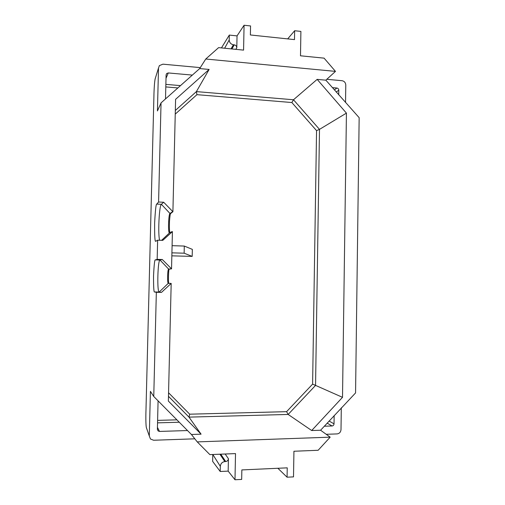 <?xml version="1.0" encoding="UTF-8"?>
<svg xmlns="http://www.w3.org/2000/svg" width="505" height="505" viewBox="0 0 505 505"><rect width="100%" height="100%" fill="white"/><g stroke="black" fill="none" stroke-linecap="round" stroke-linejoin="round"><path stroke-width="0.76" d="M146.014 408.772L153.88 97.414C153.924 93.191 154.322 82.062 155.212 78.647L155.83 76.653M146.008 409.056C145.825 413.639 145.661 425.04 146.406 427.754L149.297 435.973L150.414 391.35L153.754 396.482L156.342 292.313L154.543 291.966C153.855 292.591 153.52 287.269 153.533 275.995C154.082 264.702 154.688 259.336 155.344 259.905L157.162 259.368L157.636 240.203L155.717 241.283C154.902 241.996 154.543 235.949 154.631 223.128C155.294 210.396 155.994 204.052 156.733 204.083L158.583 202.019L161.044 102.881L157.434 110.955L158.513 68.011L159.378 65.618L162.907 64.173L200.296 67.62M194.835 438.82L153.589 440.246L150.471 439.015L149.297 435.973M341.304 407.832L341.008 429.648C340.724 432.147 339.417 433.568 337.087 433.915L326.205 434.294M359.156 117.671L355.564 392.928L320.587 430.235L311.692 430.525L342.51 397.328L346.43 113.126L317.159 79.38L325.851 80.175L359.156 117.671M326.817 79.298L342.062 80.705C344.328 81.172 345.572 82.612 345.78 85.023L345.54 102.477M197.253 441.894L330.182 437.166L318.131 450.277L293.935 451.249L293.512 476.878L287.074 477.193L287.231 467.845L241.857 469.921L241.668 479.422L234.989 479.75L235.513 453.591L209.865 454.62L197.253 441.894L191.42 434.489L153.754 396.482M187.513 430.544L159.523 431.428L158.134 430.961L157.39 429.288L158.084 400.856M165.507 98.923L166.101 74.866L166.644 73.541L168.285 72.941L192.342 75.093M161.044 102.881L199.683 68.579L205.762 59.016L218.608 47.628L243.574 50.121L244.073 25.25L250.556 25.951L250.379 34.965L294.491 39.611L294.642 30.729L300.898 31.411L300.494 55.796L324.084 58.151L335.478 71.388L205.762 59.016M158.583 202.019L163.689 202.252L172.906 211.715L175.595 99.327L209.12 69.444L199.683 68.579M163.689 202.252L161.366 204.291C159.157 205.522 157.794 234.465 159.643 240.273M157.162 259.368L162.282 259.501L171.536 268.843L172.426 231.618L162.755 240.374L157.636 240.203M162.282 259.501L159.99 260.024C157.705 259.892 156.897 292.307 159.201 292.035L161.48 292.389L156.342 292.313M191.42 434.489L201.085 434.174L168.361 401.058L171.182 283.412L161.48 292.389M334.152 415.565L334.032 423.84C333.893 425.096 333.237 425.803 332.069 425.98L324.292 426.22M332.29 87.618L336.93 88.034C338.066 88.268 338.691 88.987 338.798 90.199L338.729 94.877M330.182 437.166L320.587 430.235M311.692 430.525L288.153 414.447L188.99 417.124L201.085 434.174M209.12 69.444L196.394 91.607L293.487 99.763L317.159 79.38M325.851 80.175L335.478 71.388M172.906 211.715L170.677 213.514C170.286 213.394 169.888 216.064 169.472 221.531C169.282 227.963 169.434 231.675 169.92 232.672M171.536 268.843L169.339 269.127C168.487 266.874 168.032 285.628 168.998 283.305L171.182 283.412M172.54 211.696L169.989 213.489C168.468 214.12 167.925 233.304 169.44 232.887L172.066 231.606M171.17 268.837L168.645 269.108C167.515 268.912 167.161 283.558 168.304 283.292L170.823 283.406M342.51 397.328L315.556 385.391L319.495 129.375L316.553 130.625L291.858 102.534L293.487 99.763L319.495 129.375L346.43 113.126M188.971 417.092L168.474 396.33L188.99 417.124L189.678 414.188L286.587 411.663L288.153 414.447L315.556 385.391L312.608 384.122L316.553 130.625M225.167 454.001L228.418 458.691L228.165 471.121L234.989 479.75M244.073 25.25L237.041 35.893L236.794 47.716L235.822 49.345M291.858 102.534L196.931 94.662L196.394 91.607L175.33 110.475M184.3 246.055L192.342 249.375L192.184 256.401L184.136 253.194L184.3 246.055L172.091 245.67M171.915 252.841L184.136 253.194M171.845 255.839L192.184 256.401M212.788 454.5L212.643 461.381L220.205 471.487L228.165 471.121M237.041 35.893L229.308 35.085L221.455 47.912M228.418 458.691C228.209 460.345 227.313 461.299 225.716 461.545L220.767 454.178M220.205 471.487L220.313 466.342C220.66 463.577 222.168 461.987 224.832 461.576L225.716 461.545M277.864 468.274L287.074 477.193M229.308 35.085L229.207 39.977C229.434 42.628 230.835 44.219 233.417 44.762L234.276 44.85C235.822 45.179 236.662 46.132 236.794 47.716M287.686 38.891L294.642 30.729M153.88 97.414L153.873 97.812M158.513 68.011L155.212 78.647M147.365 430.481L146.406 427.754M170.677 213.514L169.989 213.489L161.366 204.291L156.733 204.083M169.339 269.127L168.645 269.108L159.99 260.024L155.344 259.905M168.998 283.305L168.304 283.292L159.201 292.035L154.543 291.966M157.434 427.369L159.523 431.428M179.275 422.231L157.547 422.855M157.604 420.375L176.901 419.838M168.285 72.941L166.012 78.3M165.867 84.367L180.487 85.623M177.88 87.939L165.804 86.917M169.522 232.868L161.587 240.336M332.069 425.98L327.152 423.133M329.09 421.037L334.032 423.84M338.798 90.199L336.21 92.068M334.316 89.953L336.93 88.034M196.931 94.662L175.241 114.117M168.563 392.77L189.678 414.188M286.587 411.663L312.608 384.122M231.883 48.953L234.276 44.85M220.313 466.342L212.813 454.5M219.915 454.216L224.832 461.576M224.63 48.227L229.207 39.977M233.417 44.762L231.037 48.871M146.355 427.584L147.34 430.393M158.134 430.961L157.396 429.496M166.644 73.541L166.101 74.841"/></g></svg>
